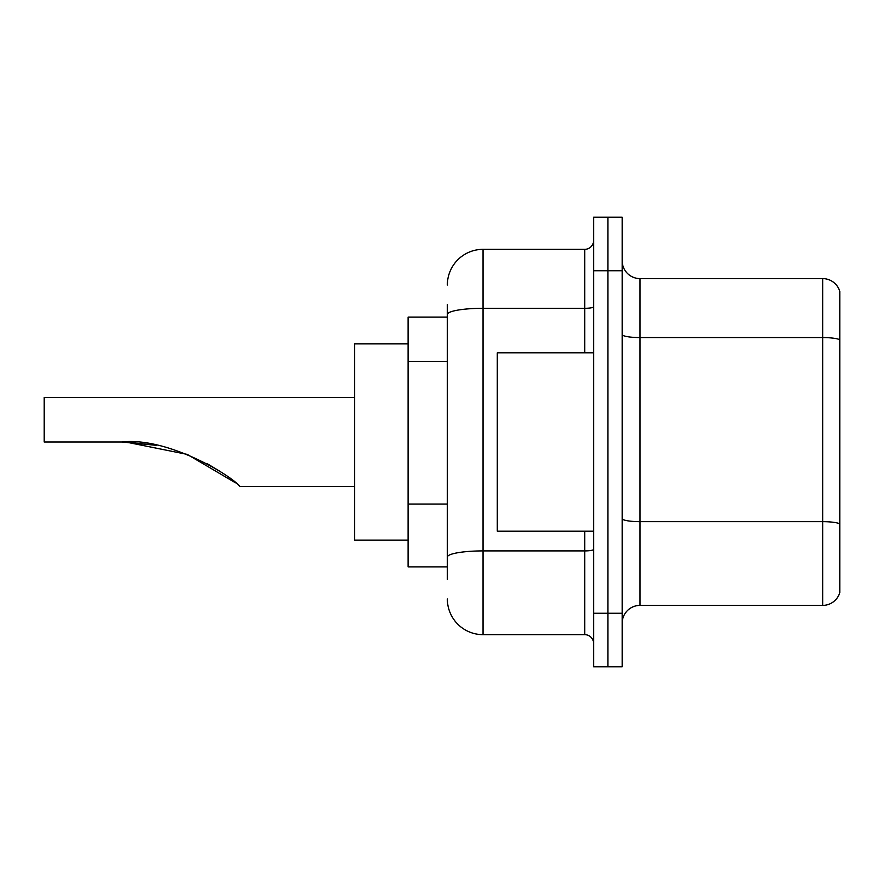 <?xml version="1.0" encoding="UTF-8"?>
<svg xmlns="http://www.w3.org/2000/svg" width="884" height="884" viewBox="0 0 884 884"><rect width="100%" height="100%" fill="white"/><g stroke="black" fill="none" stroke-linecap="round" stroke-linejoin="round"><path stroke-width="1.33" d="M447.348 348.871L447.348 314.505L447.348 317.135L408.11 317.135L408.11 566.865L447.348 566.865M447.348 579.351L447.348 304.648M593.628 613.253L593.628 666.768L607.894 666.768L607.894 613.253L607.894 666.768L622.17 666.768L622.17 613.253L607.894 613.253L607.894 270.747L607.894 613.253L593.628 613.253L593.628 270.747L607.894 270.747L607.894 217.232L607.894 270.747L622.17 270.747L622.17 613.253M622.17 270.747L622.17 217.232L593.628 217.232L593.628 270.747M447.348 285.024A35.68 35.68 0 0 1 483.029 249.343L483.029 634.657L584.711 634.657L584.711 531.196M483.029 249.343L584.711 249.343A8.917 8.917 0 0 0 593.628 240.426M447.348 563.307L447.348 516.543M593.628 643.574A8.917 8.917 0 0 0 584.711 634.657M483.029 634.657A35.68 35.68 0 0 1 447.348 598.976M622.17 623.242A17.835 17.835 0 0 1 640.005 605.396L822.673 605.396L822.673 278.604L640.005 278.604A17.835 17.835 0 0 1 622.17 260.758A17.835 17.835 0 0 0 640.005 278.604L640.005 605.396M839.8 291.444A17.835 17.835 0 0 0 822.673 278.604A17.835 17.835 0 0 1 839.8 291.444L839.8 592.556A17.835 17.835 0 0 1 822.673 605.396M839.8 340.042L839.8 534.047M125.837 442.044L187.264 454.398L235.575 482.874L187.264 454.398L125.837 442.044L187.264 454.398L235.575 482.874L187.264 454.398L125.837 442.044L187.264 454.398L235.575 482.874L187.264 454.398L125.837 442.044L187.264 454.398L235.575 482.874M221.431 472.321L207.298 463.746L220.238 471.526M354.594 397.402L44.2 397.402L44.2 442L121.937 442C167.164 436.718 232.072 475.736 239.929 486.598C231.741 475.493 167.131 436.773 121.937 442L156.192 445.315L127.075 442.077M408.11 343.887L354.594 343.887L354.594 540.113L408.11 540.113M121.937 442L155.794 445.238M593.628 352.804L497.294 352.804L497.294 531.196L593.628 531.196M447.348 361.357L408.11 361.357M447.348 504.057L408.11 504.057M593.628 549.362A8.917 1.547 0 0 1 584.711 550.909L483.029 550.909A35.68 6.199 180 0 0 447.348 557.108M447.348 314.505A35.68 6.199 180 0 1 483.029 308.306L584.711 308.306L584.711 249.343M584.711 352.804L584.711 308.306A8.917 1.547 0 0 0 593.628 306.759M839.8 339.788A17.835 3.094 180 0 0 822.673 337.566L640.005 337.566A17.835 3.094 -0 0 1 622.17 334.461M839.8 523.892A17.835 3.094 180 0 0 822.673 521.659L640.005 521.659A17.835 3.094 0 0 1 622.17 518.554M239.929 486.598L354.594 486.598"/></g></svg>
